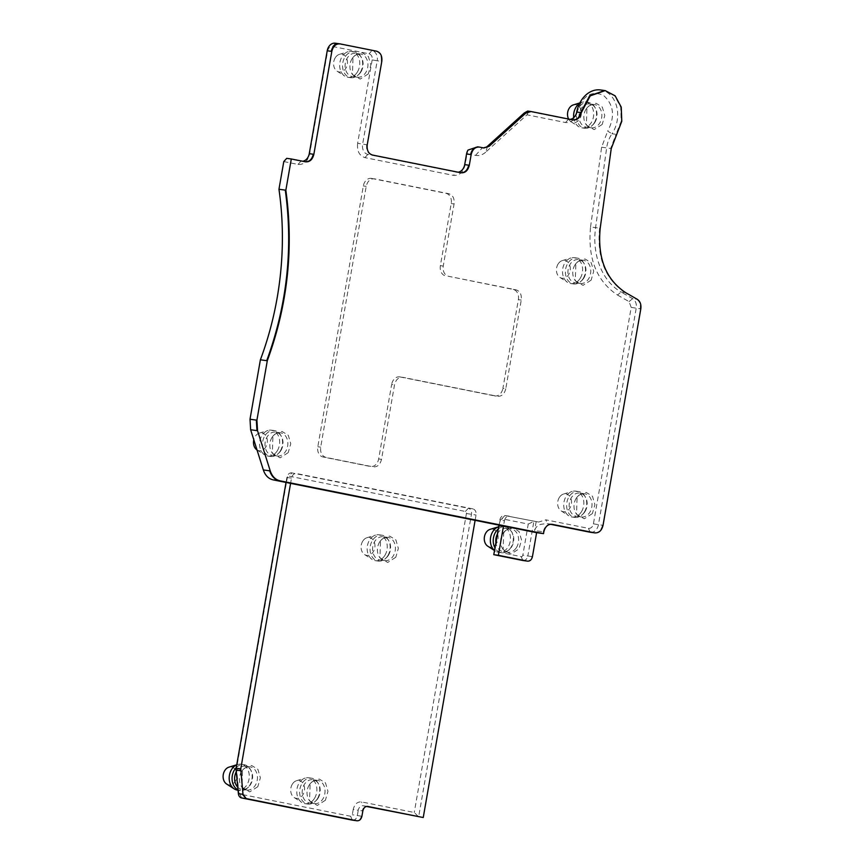 <?xml version="1.0" encoding="UTF-8"?>
<svg xmlns="http://www.w3.org/2000/svg" width="864" height="864" viewBox="0 0 864 864"><rect width="100%" height="100%" fill="white"/><g stroke="black" fill="none" stroke-linecap="round" stroke-linejoin="round"><path stroke-width="0.65" stroke-dasharray="4.32 3.24" d="M286.708 158.339L300.953 161.19A9.007 6.89 97.9 0 0 301.266 161.244A9.007 6.89 97.9 0 0 302.67 161.255M283.792 161.568L298.026 164.419C303.901 164.84 307.778 161.33 309.658 153.9L327.618 50.998C328.428 47.812 330.091 46.3 332.608 46.483L335.524 43.254L376.574 51.192M332.608 46.483L369.058 53.784C371.466 54.594 372.503 56.646 372.179 59.918L377.19 60.782L362.632 144.169A9.007 6.89 97.9 0 0 367.848 154.397L456.386 172.141A9.007 6.89 97.9 0 0 456.7 172.195A9.007 6.89 97.9 0 0 458.114 172.206M479.466 147.096L482.393 147.776A9.007 6.89 97.9 0 0 482.706 147.83A9.007 6.89 97.9 0 0 483.365 147.884M487.62 146.135L485.676 152.194L526.986 114.815L528.79 111.359L568.458 119.308A9.007 6.89 97.9 0 0 568.771 119.362A9.007 6.89 97.9 0 0 570.175 119.372M528.79 111.359L531.014 111.521M576.72 112.018L577.109 112.331C582.174 96.055 590.9 90.353 603.277 95.213C613.85 104.49 615.319 116.478 607.684 131.155L611.993 133.747A27.032 20.66 97.9 0 0 606.647 147.906L595.588 227.632A63.061 48.222 97.9 0 0 621.076 292.043L625.687 292.68M590.749 532.321A9.007 6.89 97.9 0 0 598.428 524.718L636.206 308.254A9.007 6.89 97.9 0 0 632.632 298.642L621.076 292.043L617.512 295.034C596.549 281.081 587.574 258.379 590.555 226.93L600.188 228.269M617.512 295.034L629.057 301.622L631.206 307.39L593.428 523.854C592.618 527.04 590.954 528.541 588.438 528.358L545.854 519.826L547.538 523.692L550.433 524.275M504.436 520.711C505.235 517.525 506.898 516.024 509.414 516.197L504.63 515.527A5.411 4.136 97.9 0 0 499.824 520.074L504.436 520.711L503.496 526.036M366.487 806.447L363.215 805.788A5.411 4.136 97.9 0 0 363.031 805.756A5.411 4.136 97.9 0 0 358.236 810.302L353.225 809.438C354.575 804.136 357.34 801.63 361.541 801.922L414.256 812.484L418.64 816.89L471.442 514.382A5.411 4.136 97.9 0 0 468.31 508.248L472.91 508.885C475.319 509.695 476.366 511.736 476.042 515.02L475.114 520.344M472.91 508.885L296.503 473.537C293.976 473.353 292.324 474.865 291.514 478.04L290.585 483.365M291.708 472.867L291.902 472.9A5.411 4.136 97.9 0 0 291.708 472.867A5.411 4.136 97.9 0 0 286.913 477.403L286.027 482.458M372.179 59.918L357.631 143.316L367.232 144.806M485.676 152.194C482.522 154.948 479.131 156.017 475.524 155.38L467.068 153.684L465.102 164.851C463.223 172.282 459.346 175.792 453.47 175.37L364.921 157.626C359.305 155.736 356.875 150.973 357.631 143.316M577.109 112.331C575.154 119.567 571.298 122.98 565.531 122.537L526.986 114.815M590.555 226.93L601.614 147.204L607.684 131.155M538.618 522.05L504.814 515.56L538.618 522.05L545.854 519.826M505.775 388.768C504.436 394.07 501.66 396.576 497.47 396.284L402.84 377.32C398.639 377.017 395.874 379.523 394.524 384.836L381.521 459.356C380.182 464.659 377.417 467.165 373.216 466.873L325.901 457.391C321.883 456.041 320.144 452.639 320.684 447.163L366.206 186.354C367.546 181.04 370.321 178.535 374.512 178.837L448.87 193.73C452.876 195.08 454.615 198.493 454.075 203.958L443.243 266.058C442.703 271.523 444.442 274.936 448.448 276.286L516.046 289.829C520.063 291.179 521.791 294.581 521.251 300.056L505.775 388.768L502.891 388.368L518.378 299.657A9.007 6.89 97.9 0 0 513.173 289.429L448.448 276.286M494.899 395.939L494.586 395.885A9.007 6.89 97.9 0 0 494.899 395.939A9.007 6.89 97.9 0 0 502.891 388.368M371.326 178.384L371.639 178.438A9.007 6.89 97.9 0 0 371.326 178.384A9.007 6.89 97.9 0 0 363.334 185.954L317.812 446.764A9.007 6.89 97.9 0 0 323.028 456.991L370.343 466.474A9.007 6.89 97.9 0 0 370.656 466.528A9.007 6.89 97.9 0 0 378.648 458.957L391.651 384.437L394.524 384.836M399.643 376.866L399.956 376.92A9.007 6.89 97.9 0 0 399.643 376.866A9.007 6.89 97.9 0 0 391.651 384.437M288.198 452.65L280.109 457.844L272.344 453.254L272.916 436.612L275 434.095L282.01 431.449L288.295 435.294L290.768 443.761L288.198 452.65M602.219 124.438L594.13 129.632L586.364 125.053L586.937 108.41L589.021 105.894L596.03 103.237L602.316 107.082L604.789 115.549L602.219 124.438M368.302 73.894L360.202 79.088L352.436 74.498L353.009 57.856L355.093 55.339L362.102 52.693L368.399 56.538L370.861 64.994L368.302 73.894M592.369 513.594L584.269 518.789L576.515 514.21L577.076 497.567L579.161 495.05L586.17 492.394L592.466 496.249L594.929 504.706L592.369 513.594M591.138 280.141L583.049 285.336L575.284 280.746L575.845 264.103L577.93 261.587L584.939 258.941L591.235 262.786L593.708 271.253L591.138 280.141M376.002 51.116C380.02 52.466 381.758 55.868 381.218 61.344L377.19 60.782A9.007 6.89 97.9 0 0 371.974 50.555L369.058 53.784M467.068 153.684L468.018 150.066M604.897 90.569L614.725 95.915L620.719 107.212L621.194 121.316L616.021 134.298L611.993 133.747A27.032 20.66 97.9 0 0 616.648 106.488A27.032 20.66 97.9 0 0 600.588 89.964M551.524 524.243L547.538 523.692A9.007 6.89 97.9 0 0 547.225 523.649A9.007 6.89 97.9 0 0 546.156 523.606L540.875 524.34C537.646 525.28 535.561 527.353 534.632 530.572L543.834 531.846M536.177 521.705L534.632 530.572M528.25 524.07L533.876 521.392L527.839 555.984L522.839 555.12A1.804 1.382 -82.1 0 1 521.176 556.632L494.813 551.34L500.234 520.301L501.898 518.789L528.25 524.07L522.839 555.12M523.228 560.542A5.411 4.136 97.9 0 0 527.839 555.984L531.868 556.546C531.058 559.732 529.405 561.233 526.878 561.049M501.898 518.789L504.814 515.56A5.411 4.136 97.9 0 0 504.63 515.527M465.394 511.477L468.31 508.248L291.902 472.9L288.976 476.129L465.394 511.477A1.804 1.382 -82.1 0 1 466.43 513.518L414.256 812.484M371.639 178.438L445.997 193.331A9.007 6.89 97.9 0 1 451.202 203.558L440.37 265.658A9.007 6.89 97.9 0 0 445.576 275.886M399.956 376.92L494.586 395.885M272.084 437.314A11.707 8.953 97.9 0 0 271.588 452.002A11.707 8.953 97.9 0 0 277.225 455.998A11.707 8.953 97.9 0 0 285.574 451.472A11.707 8.953 97.9 0 0 287.345 439.776A11.707 8.953 97.9 0 0 280.433 432.788A11.707 8.953 97.9 0 0 273.931 435.1A11.707 8.953 97.9 0 0 272.084 437.314M586.105 109.112A11.707 8.953 97.9 0 0 585.608 123.8A11.707 8.953 97.9 0 0 591.246 127.786A11.707 8.953 97.9 0 0 599.594 123.26A11.707 8.953 97.9 0 0 601.366 111.564A11.707 8.953 97.9 0 0 594.454 104.587A11.707 8.953 97.9 0 0 587.952 106.888A11.707 8.953 97.9 0 0 586.105 109.112M352.177 58.558A11.707 8.953 97.9 0 0 351.68 73.246A11.707 8.953 97.9 0 0 357.318 77.242A11.707 8.953 97.9 0 0 365.677 72.706A11.707 8.953 97.9 0 0 367.448 61.02A11.707 8.953 97.9 0 0 360.536 54.032A11.707 8.953 97.9 0 0 354.024 56.344A11.707 8.953 97.9 0 0 352.177 58.558M576.245 498.269A11.707 8.953 97.9 0 0 575.748 512.957A11.707 8.953 97.9 0 0 581.386 516.942A11.707 8.953 97.9 0 0 589.745 512.417A11.707 8.953 97.9 0 0 591.516 500.72A11.707 8.953 97.9 0 0 584.604 493.744A11.707 8.953 97.9 0 0 578.092 496.044A11.707 8.953 97.9 0 0 576.245 498.269M575.024 264.816A11.707 8.953 97.9 0 0 574.517 279.493A11.707 8.953 97.9 0 0 580.165 283.489A11.707 8.953 97.9 0 0 588.514 278.964A11.707 8.953 97.9 0 0 590.285 267.268A11.707 8.953 97.9 0 0 583.373 260.28A11.707 8.953 97.9 0 0 576.86 262.591A11.707 8.953 97.9 0 0 575.024 264.816M503.68 532.861L505.775 530.356L512.784 527.699L519.07 531.544L521.543 540.011L518.972 548.899L510.883 554.094L503.118 549.504L503.68 532.861M498.949 525.118L500.234 520.301M493.787 554.666L494.813 551.34M353.225 809.438L352.296 814.763L350.644 816.264L239.9 794.07L238.831 792.655L236.563 768.452L287.312 477.63A1.804 1.382 -82.1 0 1 288.976 476.129M280.746 450.803A11.707 8.953 -82.1 0 1 278.899 453.017A11.707 8.953 -82.1 0 1 272.387 455.328A11.707 8.953 -82.1 0 1 265.475 448.34A11.707 8.953 -82.1 0 1 267.257 436.655A11.707 8.953 -82.1 0 1 275.605 432.119A11.707 8.953 -82.1 0 1 281.243 436.115A11.707 8.953 -82.1 0 1 280.746 450.803M594.767 122.591A11.707 8.953 -82.1 0 1 592.92 124.805A11.707 8.953 -82.1 0 1 586.408 127.116A11.707 8.953 -82.1 0 1 579.496 120.128A11.707 8.953 -82.1 0 1 581.278 108.443A11.707 8.953 -82.1 0 1 589.626 103.918A11.707 8.953 -82.1 0 1 595.264 107.903A11.707 8.953 -82.1 0 1 594.767 122.591M360.839 72.047A11.707 8.953 -82.1 0 1 359.003 74.261A11.707 8.953 -82.1 0 1 352.49 76.572A11.707 8.953 -82.1 0 1 345.578 69.584A11.707 8.953 -82.1 0 1 347.35 57.888A11.707 8.953 -82.1 0 1 355.698 53.363A11.707 8.953 -82.1 0 1 361.336 57.359A11.707 8.953 -82.1 0 1 360.839 72.047M584.906 511.747A11.707 8.953 -82.1 0 1 583.07 513.972A11.707 8.953 -82.1 0 1 576.558 516.272A11.707 8.953 -82.1 0 1 569.646 509.296A11.707 8.953 -82.1 0 1 571.417 497.599A11.707 8.953 -82.1 0 1 579.766 493.074A11.707 8.953 -82.1 0 1 585.414 497.059A11.707 8.953 -82.1 0 1 584.906 511.747M583.686 278.294A11.707 8.953 -82.1 0 1 581.839 280.508A11.707 8.953 -82.1 0 1 575.327 282.82A11.707 8.953 -82.1 0 1 568.415 275.832A11.707 8.953 -82.1 0 1 570.186 264.146A11.707 8.953 -82.1 0 1 578.545 259.61A11.707 8.953 -82.1 0 1 584.183 263.606A11.707 8.953 -82.1 0 1 583.686 278.294M516.348 547.722A11.707 8.953 97.9 0 0 518.119 536.026A11.707 8.953 97.9 0 0 511.207 529.038A11.707 8.953 97.9 0 0 504.695 531.349A11.707 8.953 97.9 0 0 502.859 533.574A11.707 8.953 97.9 0 0 502.362 548.251A11.707 8.953 97.9 0 0 508 552.247A11.707 8.953 97.9 0 0 516.348 547.722M257.807 786.704L249.718 791.899L241.952 787.309L242.514 770.666L244.609 768.15L251.618 765.504L257.904 769.349L260.377 777.816L257.807 786.704M325.404 800.248L317.304 805.442L309.55 800.852L310.111 784.21L312.196 781.704L319.205 779.047L325.501 782.892L327.964 791.359L325.404 800.248M395.788 557.269L387.698 562.464L379.933 557.874L380.495 541.231L382.59 538.726L389.599 536.069L395.885 539.914L398.358 548.381L395.788 557.269M280.033 451.408A13.068 9.99 -82.1 0 1 277.97 453.881A13.068 9.99 -82.1 0 1 270.713 456.462A13.068 9.99 -82.1 0 1 263.002 448.664A13.068 9.99 -82.1 0 1 264.978 435.629A13.068 9.99 -82.1 0 1 274.298 430.574A13.068 9.99 -82.1 0 1 280.584 435.024A13.068 9.99 -82.1 0 1 280.033 451.408M594.054 123.196A13.068 9.99 -82.1 0 1 591.991 125.68A13.068 9.99 -82.1 0 1 584.734 128.25A13.068 9.99 -82.1 0 1 577.022 120.463A13.068 9.99 -82.1 0 1 578.999 107.417A13.068 9.99 -82.1 0 1 588.319 102.362A13.068 9.99 -82.1 0 1 594.605 106.812A13.068 9.99 -82.1 0 1 594.054 123.196M360.126 72.652A13.068 9.99 -82.1 0 1 358.074 75.125A13.068 9.99 -82.1 0 1 350.806 77.695A13.068 9.99 -82.1 0 1 343.094 69.908A13.068 9.99 -82.1 0 1 345.071 56.873A13.068 9.99 -82.1 0 1 354.391 51.818A13.068 9.99 -82.1 0 1 360.677 56.268A13.068 9.99 -82.1 0 1 360.126 72.652M584.194 512.352A13.068 9.99 -82.1 0 1 582.142 514.836A13.068 9.99 -82.1 0 1 574.873 517.406A13.068 9.99 -82.1 0 1 567.173 509.62A13.068 9.99 -82.1 0 1 569.149 496.573A13.068 9.99 -82.1 0 1 578.459 491.53A13.068 9.99 -82.1 0 1 584.755 495.979A13.068 9.99 -82.1 0 1 584.194 512.352M582.962 278.899A13.068 9.99 -82.1 0 1 580.91 281.372A13.068 9.99 -82.1 0 1 573.653 283.954A13.068 9.99 -82.1 0 1 565.942 276.156A13.068 9.99 -82.1 0 1 567.918 263.12A13.068 9.99 -82.1 0 1 577.228 258.066A13.068 9.99 -82.1 0 1 583.524 262.516A13.068 9.99 -82.1 0 1 582.962 278.899M497.405 533.974A11.707 8.953 -82.1 0 1 498.02 532.904A11.707 8.953 -82.1 0 1 506.38 528.368A11.707 8.953 -82.1 0 1 512.017 532.364A11.707 8.953 -82.1 0 1 511.52 547.052A11.707 8.953 -82.1 0 1 509.674 549.266A11.707 8.953 -82.1 0 1 503.161 551.578A11.707 8.953 -82.1 0 1 495.882 542.711M352.696 820.184A5.411 4.136 -82.1 0 0 357.307 815.627L358.236 810.302L362.264 810.853C363.064 807.667 364.727 806.166 367.243 806.35L367.632 806.393M241.693 771.368A11.707 8.953 97.9 0 0 241.196 786.056A11.707 8.953 97.9 0 0 246.834 790.052A11.707 8.953 97.9 0 0 255.182 785.516A11.707 8.953 97.9 0 0 256.954 773.831A11.707 8.953 97.9 0 0 250.042 766.843A11.707 8.953 97.9 0 0 243.529 769.154A11.707 8.953 97.9 0 0 241.693 771.368M309.28 784.922A11.707 8.953 97.9 0 0 308.783 799.6A11.707 8.953 97.9 0 0 314.42 803.596A11.707 8.953 97.9 0 0 322.78 799.07A11.707 8.953 97.9 0 0 324.551 787.374A11.707 8.953 97.9 0 0 317.639 780.386A11.707 8.953 97.9 0 0 311.126 782.698A11.707 8.953 97.9 0 0 309.28 784.922M379.674 541.944A11.707 8.953 97.9 0 0 379.177 556.621A11.707 8.953 97.9 0 0 384.815 560.617A11.707 8.953 97.9 0 0 393.163 556.092A11.707 8.953 97.9 0 0 394.934 544.396A11.707 8.953 97.9 0 0 388.022 537.408A11.707 8.953 97.9 0 0 381.51 539.719A11.707 8.953 97.9 0 0 379.674 541.944M277.15 451.008A13.068 9.99 -82.1 0 1 267.84 456.062A13.068 9.99 -82.1 0 1 264.643 454.864A13.068 9.99 -82.1 0 1 262.105 435.229A13.068 9.99 -82.1 0 1 268.013 430.466A13.068 9.99 -82.1 0 1 271.415 430.175A13.068 9.99 -82.1 0 1 279.126 437.972A13.068 9.99 -82.1 0 1 277.15 451.008M579.614 103.41A13.068 9.99 -82.1 0 1 582.034 102.254A13.068 9.99 -82.1 0 1 585.436 101.974A13.068 9.99 -82.1 0 1 593.147 109.76A13.068 9.99 -82.1 0 1 591.17 122.796A13.068 9.99 -82.1 0 1 581.861 127.85A13.068 9.99 -82.1 0 1 578.664 126.652A13.068 9.99 -82.1 0 1 573.696 117.666M357.242 72.252A13.068 9.99 -82.1 0 1 347.933 77.306A13.068 9.99 -82.1 0 1 344.736 76.108A13.068 9.99 -82.1 0 1 342.198 56.473A13.068 9.99 -82.1 0 1 348.106 51.71A13.068 9.99 -82.1 0 1 351.518 51.419A13.068 9.99 -82.1 0 1 359.23 59.216A13.068 9.99 -82.1 0 1 357.242 72.252M581.321 511.963A13.068 9.99 -82.1 0 1 572 517.007A13.068 9.99 -82.1 0 1 568.804 515.808A13.068 9.99 -82.1 0 1 566.266 496.174A13.068 9.99 -82.1 0 1 572.184 491.411A13.068 9.99 -82.1 0 1 575.586 491.13A13.068 9.99 -82.1 0 1 583.297 498.917A13.068 9.99 -82.1 0 1 581.321 511.963M580.09 278.5A13.068 9.99 -82.1 0 1 570.769 283.554A13.068 9.99 -82.1 0 1 567.572 282.355A13.068 9.99 -82.1 0 1 565.034 262.721A13.068 9.99 -82.1 0 1 570.953 257.958A13.068 9.99 -82.1 0 1 574.355 257.666A13.068 9.99 -82.1 0 1 582.066 265.464A13.068 9.99 -82.1 0 1 580.09 278.5M498.269 528.984A13.068 9.99 -82.1 0 1 505.073 526.824A13.068 9.99 -82.1 0 1 511.358 531.274A13.068 9.99 -82.1 0 1 510.797 547.657A13.068 9.99 -82.1 0 1 508.745 550.13A13.068 9.99 -82.1 0 1 501.487 552.712A13.068 9.99 -82.1 0 1 494.975 547.884M236.25 771.768A11.707 8.953 -82.1 0 1 236.855 770.699A11.707 8.953 -82.1 0 1 245.214 766.174A11.707 8.953 -82.1 0 1 250.852 770.17A11.707 8.953 -82.1 0 1 250.355 784.858A11.707 8.953 -82.1 0 1 248.508 787.072A11.707 8.953 -82.1 0 1 241.996 789.383A11.707 8.953 -82.1 0 1 237.751 787.18M317.941 798.401A11.707 8.953 -82.1 0 1 316.105 800.615A11.707 8.953 -82.1 0 1 309.593 802.926A11.707 8.953 -82.1 0 1 302.681 795.938A11.707 8.953 -82.1 0 1 304.452 784.253A11.707 8.953 -82.1 0 1 312.8 779.717A11.707 8.953 -82.1 0 1 318.449 783.713A11.707 8.953 -82.1 0 1 317.941 798.401M388.336 555.422A11.707 8.953 -82.1 0 1 386.489 557.636A11.707 8.953 -82.1 0 1 379.976 559.948A11.707 8.953 -82.1 0 1 373.064 552.96A11.707 8.953 -82.1 0 1 374.836 541.274A11.707 8.953 -82.1 0 1 383.195 536.738A11.707 8.953 -82.1 0 1 388.832 540.734A11.707 8.953 -82.1 0 1 388.336 555.422M256.986 449.939A9.007 6.89 97.9 0 0 265.615 447.282A9.007 6.89 97.9 0 0 266.501 436.946A9.007 6.89 97.9 0 0 259.308 433.112A9.007 6.89 97.9 0 0 255.236 436.406A9.007 6.89 97.9 0 0 253.811 439.798M568.631 119.059A9.007 6.89 97.9 0 0 571.007 121.738A9.007 6.89 97.9 0 0 579.636 119.081A9.007 6.89 97.9 0 0 580.522 108.745A9.007 6.89 97.9 0 0 573.329 104.911M335.329 57.65A9.007 6.89 97.9 0 0 337.079 71.183A9.007 6.89 97.9 0 0 345.708 68.526A9.007 6.89 97.9 0 0 346.594 58.19A9.007 6.89 97.9 0 0 339.412 54.356A9.007 6.89 97.9 0 0 335.329 57.65M559.397 497.351A9.007 6.89 97.9 0 0 561.146 510.894A9.007 6.89 97.9 0 0 569.776 508.237A9.007 6.89 97.9 0 0 570.661 497.902A9.007 6.89 97.9 0 0 563.479 494.068A9.007 6.89 97.9 0 0 559.397 497.351M558.176 263.898A9.007 6.89 97.9 0 0 559.915 277.43A9.007 6.89 97.9 0 0 568.555 274.774A9.007 6.89 97.9 0 0 569.441 264.438A9.007 6.89 97.9 0 0 562.248 260.604A9.007 6.89 97.9 0 0 558.176 263.898M498.658 526.748A13.068 9.99 -82.1 0 1 498.787 526.716A13.068 9.99 -82.1 0 1 502.189 526.424A13.068 9.99 -82.1 0 1 509.9 534.222A13.068 9.99 -82.1 0 1 507.924 547.258A13.068 9.99 -82.1 0 1 498.614 552.312A13.068 9.99 -82.1 0 1 495.407 551.113A13.068 9.99 -82.1 0 1 494.521 550.465M236.272 767.567A13.068 9.99 -82.1 0 1 243.907 764.629A13.068 9.99 -82.1 0 1 250.193 769.079A13.068 9.99 -82.1 0 1 249.631 785.462A13.068 9.99 -82.1 0 1 247.579 787.936A13.068 9.99 -82.1 0 1 240.322 790.517A13.068 9.99 -82.1 0 1 238 789.804M317.228 799.006A13.068 9.99 -82.1 0 1 315.176 801.479A13.068 9.99 -82.1 0 1 307.908 804.06A13.068 9.99 -82.1 0 1 300.197 796.262A13.068 9.99 -82.1 0 1 302.184 783.227A13.068 9.99 -82.1 0 1 311.494 778.172A13.068 9.99 -82.1 0 1 317.79 782.622A13.068 9.99 -82.1 0 1 317.228 799.006M387.612 556.027A13.068 9.99 -82.1 0 1 385.56 558.5A13.068 9.99 -82.1 0 1 378.302 561.082A13.068 9.99 -82.1 0 1 370.591 553.284A13.068 9.99 -82.1 0 1 372.568 540.248A13.068 9.99 -82.1 0 1 381.888 535.194A13.068 9.99 -82.1 0 1 388.174 539.644A13.068 9.99 -82.1 0 1 387.612 556.027M487.76 546.188A9.007 6.89 97.9 0 0 496.39 543.542A9.007 6.89 97.9 0 0 497.275 533.196A9.007 6.89 97.9 0 0 490.082 529.373M236.747 764.834A13.068 9.99 -82.1 0 1 237.622 764.521A13.068 9.99 -82.1 0 1 241.024 764.23A13.068 9.99 -82.1 0 1 248.735 772.027A13.068 9.99 -82.1 0 1 246.758 785.063A13.068 9.99 -82.1 0 1 237.449 790.117M314.356 798.606A13.068 9.99 -82.1 0 1 305.035 803.66A13.068 9.99 -82.1 0 1 301.838 802.462A13.068 9.99 -82.1 0 1 299.3 782.827A13.068 9.99 -82.1 0 1 305.219 778.064A13.068 9.99 -82.1 0 1 308.621 777.773A13.068 9.99 -82.1 0 1 316.332 785.57A13.068 9.99 -82.1 0 1 314.356 798.606M384.739 555.628A13.068 9.99 -82.1 0 1 375.43 560.682A13.068 9.99 -82.1 0 1 372.222 559.483A13.068 9.99 -82.1 0 1 369.695 539.849A13.068 9.99 -82.1 0 1 375.602 535.086A13.068 9.99 -82.1 0 1 379.004 534.794A13.068 9.99 -82.1 0 1 386.716 542.592A13.068 9.99 -82.1 0 1 384.739 555.628M226.595 783.994A9.007 6.89 97.9 0 0 235.224 781.337A9.007 6.89 97.9 0 0 236.11 771.001A9.007 6.89 97.9 0 0 228.917 767.167M292.432 784.004A9.007 6.89 97.9 0 0 294.181 797.537A9.007 6.89 97.9 0 0 302.81 794.88A9.007 6.89 97.9 0 0 303.696 784.544A9.007 6.89 97.9 0 0 296.514 780.71A9.007 6.89 97.9 0 0 292.432 784.004M362.826 541.026A9.007 6.89 97.9 0 0 364.576 554.558A9.007 6.89 97.9 0 0 373.205 551.902A9.007 6.89 97.9 0 0 374.09 541.566A9.007 6.89 97.9 0 0 366.898 537.732A9.007 6.89 97.9 0 0 362.826 541.026M361.908 816.253L361.336 816.178C360.526 819.364 358.862 820.865 356.346 820.692M367.448 806.371L363.215 805.788L361.541 801.922M362.837 810.94L362.264 810.853M532.44 556.621L531.868 556.546M298.026 164.419L300.953 161.19L305.554 161.827M304.981 161.752L305.575 161.838M335.524 43.254L340.124 43.891M381.218 61.344L381.791 61.42M366.66 144.731C366.12 150.196 367.859 153.608 371.876 154.958L372.449 155.034M460.415 172.703L456.386 172.141L453.47 175.37M364.921 157.626L367.848 154.397L371.876 154.958M475.524 155.38L482.393 147.776L483.883 147.982M483.3 147.906L483.894 147.992M565.531 122.537L568.458 119.308L573.059 119.945M572.486 119.869L573.08 119.956M601.614 147.204L610.675 148.457L616.021 134.298L616.594 134.384M610.675 148.457L611.248 148.543M599.616 228.182C596.786 257.926 605.286 279.407 625.104 292.604M629.057 301.622L632.632 298.642L637.232 299.279M636.66 299.203C639.598 301.19 640.796 304.387 640.235 308.815L640.807 308.891M593.428 523.854L603.029 525.344M631.206 307.39L640.235 308.815M602.456 525.269C601.117 530.582 598.342 533.088 594.151 532.786M543.262 531.77C544.601 526.468 547.366 523.962 551.567 524.254L551.837 524.286M588.438 528.358L590.123 532.235M466.43 513.518L476.042 515.02M287.312 477.63L291.514 478.04M518.378 299.657L521.251 300.056M513.173 289.429L516.046 289.829M440.37 265.658L443.243 266.058M451.202 203.558L454.075 203.958M445.997 193.331L448.87 193.73M363.334 185.954L366.206 186.354M317.812 446.764L320.684 447.163M323.028 456.991L325.901 457.391M378.648 458.957L381.521 459.356M521.176 556.632L522.86 560.498M236.531 769.079L236.088 770.105M361.336 816.178L352.296 814.763M350.644 816.264L352.318 820.13M241.574 797.936L239.9 794.07M238.831 792.655L238.378 793.67M305.856 161.881L301.266 161.244M461.3 172.832L456.7 172.195M484.175 148.036L482.706 147.83M573.361 119.999L568.771 119.362M547.225 523.649L551.254 524.2M271.588 452.002L272.344 453.254M273.931 435.1L275 434.095M585.608 123.8L586.364 125.053M587.952 106.888L589.021 105.894M351.68 73.246L352.436 74.498M354.024 56.344L355.093 55.339M575.748 512.957L576.515 514.21M578.092 496.044L579.161 495.05M574.517 279.493L575.284 280.746M576.86 262.591L577.93 261.587M277.225 455.998L272.387 455.328M280.433 432.788L275.605 432.119M591.246 127.786L586.408 127.116M594.454 104.587L589.626 103.918M357.318 77.242L352.49 76.572M360.536 54.032L355.698 53.363M581.386 516.942L576.558 516.272M584.604 493.744L579.766 493.074M580.165 283.489L575.327 282.82M583.373 260.28L578.545 259.61M504.695 531.349L505.775 530.345M502.362 548.251L503.118 549.504M363.031 805.756L367.06 806.317M278.899 453.017L277.97 453.881M281.243 436.115L280.584 435.024M592.92 124.805L591.991 125.68M595.264 107.903L594.605 106.812M359.003 74.261L358.074 75.125M361.336 57.359L360.677 56.268M583.07 513.972L582.142 514.836M585.414 497.059L584.755 495.979M581.839 280.508L580.91 281.372M584.183 263.606L583.524 262.516M511.207 529.038L506.38 528.368M508 552.247L503.161 551.578M241.196 786.056L241.952 787.309M243.529 769.154L244.609 768.15M308.783 799.6L309.55 800.852M311.126 782.698L312.196 781.693M379.177 556.621L379.933 557.874M381.51 539.719L382.59 538.715M270.713 456.462L267.84 456.062M274.298 430.574L271.415 430.175M584.734 128.25L581.861 127.85M588.319 102.362L585.436 101.974M350.806 77.695L347.933 77.306M354.391 51.818L351.518 51.419M574.873 517.406L572 517.007M578.459 491.53L575.586 491.13M573.653 283.954L570.769 283.554M577.228 258.066L574.355 257.666M512.017 532.364L511.358 531.274M509.674 549.266L508.745 550.13M246.834 790.052L241.996 789.383M250.042 766.843L245.214 766.174M314.42 803.596L309.593 802.926M317.639 780.386L312.8 779.717M384.815 560.617L379.976 559.948M388.022 537.408L383.195 536.738M257.018 449.971L264.643 454.864M259.308 433.112L268.013 430.466M571.007 121.738L578.664 126.652M579.863 102.913L582.034 102.254M337.079 71.183L344.736 76.108M339.412 54.356L348.106 51.71M561.146 510.894L568.804 515.808M563.479 494.068L572.184 491.411M559.915 277.43L567.572 282.355M562.248 260.604L570.953 257.958M505.073 526.824L502.189 526.424M501.487 552.712L498.614 552.312M248.508 787.072L247.579 787.936M250.852 770.17L250.193 769.079M316.105 800.615L315.176 801.479M318.449 783.713L317.79 782.622M386.489 557.636L385.56 558.5M388.832 540.734L388.174 539.644M494.51 550.53L495.407 551.113M240.322 790.517L238.043 790.193M243.907 764.629L241.024 764.23M307.908 804.06L305.035 803.66M311.494 778.172L308.621 777.773M378.302 561.082L375.43 560.682M381.888 535.194L379.004 534.794M236.758 764.78L237.622 764.521M294.181 797.537L301.838 802.462M296.514 780.71L305.219 778.064M364.576 554.558L372.222 559.483M366.898 537.732L375.602 535.086"/><path stroke-width="1.3" d="M367.632 806.393L367.816 806.425C365.299 806.252 363.636 807.754 362.837 810.94L361.908 816.253C361.098 819.439 359.435 820.951 356.918 820.768L246.175 798.574L242.978 794.308L240.754 768.874L290.585 483.365L475.114 520.344L423.241 817.528L366.487 806.447M357.102 820.8L356.346 820.692L357.102 820.8M503.496 526.036L536.62 532.667L532.44 556.621C531.641 559.807 529.978 561.308 527.461 561.136L498.388 555.304L503.496 526.036L475.114 520.344M527.645 561.168L526.878 561.049L527.645 561.168M290.585 483.365L273.132 479.866C268.488 478.775 265.216 475.459 263.336 469.94L250.636 429.754L250.009 419.234L260.388 359.791L267.289 360.752C287.669 305.154 293.857 248.303 285.854 190.21L291.308 158.976L305.856 161.881M260.388 359.791A270.281 206.647 97.9 0 0 278.953 189.248L285.854 190.21M305.554 161.827C309.744 162.13 312.52 159.624 313.859 154.31L331.819 51.408C333.158 46.094 335.934 43.589 340.124 43.891L376.574 51.192C380.592 52.542 382.331 55.955 381.791 61.42L367.232 144.806C366.692 150.282 368.431 153.684 372.449 155.034L460.998 172.778C465.188 173.081 467.964 170.575 469.303 165.262L471.161 154.613C472.5 149.31 475.265 146.804 479.466 147.096L483.883 147.982L489.11 146.34L525.787 113.162L531.014 111.521L573.059 119.945C577.174 120.258 579.928 117.828 581.321 112.655L590.242 95.85L605.189 90.601L615.136 95.828L621.248 107.125L621.778 121.306L611.248 148.543L600.188 228.269C597.359 258.012 605.858 279.482 625.687 292.68L637.232 299.279C640.17 301.266 641.369 304.474 640.807 308.891L603.029 525.344C601.69 530.658 598.925 533.164 594.724 532.861L552.139 524.329C547.949 524.038 545.173 526.543 543.834 531.846L543.521 533.628L280.033 480.827C275.389 479.725 272.117 476.42 270.238 470.902L257.537 430.715L256.91 420.185L267.289 360.752M595.037 532.915L594.151 532.786L595.037 532.915M483.365 147.884A9.007 6.89 97.9 0 0 487.62 146.135L524.297 112.957L527.71 111.056L531.014 111.521M458.114 172.206A9.007 6.89 97.9 0 0 464.702 164.624L466.56 153.976A9.007 6.89 97.9 0 1 468.018 150.066L477.662 146.837L479.466 147.096M335.524 43.254A9.007 6.89 97.9 0 0 335.21 43.2L340.124 43.891M278.953 189.248L283.792 161.568L286.708 158.339L291.308 158.976M302.67 161.255A9.007 6.89 97.9 0 0 309.258 153.673L327.218 50.771L331.819 51.408M550.433 524.275L590.123 532.235A9.007 6.89 97.9 0 0 590.436 532.278A9.007 6.89 97.9 0 0 590.749 532.321M536.62 532.667L543.521 533.628M335.21 43.2A9.007 6.89 97.9 0 0 327.218 50.771M570.175 119.372A9.007 6.89 97.9 0 0 576.72 112.018L581.321 112.655M572.486 119.869C576.601 120.182 579.355 117.752 580.748 112.568L589.669 95.774L604.616 90.526L600.588 89.964A27.032 20.66 97.9 0 0 576.72 112.018M498.949 525.118L493.787 554.666L522.86 560.498A5.411 4.136 97.9 0 0 523.044 560.531A5.411 4.136 97.9 0 0 523.228 560.542M286.027 482.458L236.153 768.236A5.411 4.136 97.9 0 0 236.088 770.105L238.378 793.67L242.406 794.232L246.175 798.574M495.882 542.711A11.707 8.953 -82.1 0 1 497.405 533.974M352.696 820.184A5.411 4.136 -82.1 0 1 352.512 820.163A5.411 4.136 -82.1 0 1 352.318 820.13L356.346 820.692M238.378 793.67A5.411 4.136 -82.1 0 0 241.574 797.936L352.318 820.13M573.696 117.666A13.068 9.99 -82.1 0 1 576.126 107.017A13.068 9.99 -82.1 0 1 579.614 103.41M494.975 547.884A13.068 9.99 -82.1 0 1 495.752 531.878A13.068 9.99 -82.1 0 1 498.269 528.984M237.751 787.18A11.707 8.953 -82.1 0 1 236.25 771.768M253.811 439.798A9.007 6.89 97.9 0 0 256.986 449.939L257.018 449.971M579.863 102.913L573.329 104.911A9.007 6.89 97.9 0 0 569.257 108.194A9.007 6.89 97.9 0 0 568.631 119.059M494.521 550.465A13.068 9.99 -82.1 0 1 492.88 531.479A13.068 9.99 -82.1 0 1 498.658 526.748M238 789.804A13.068 9.99 -82.1 0 1 234.587 769.684A13.068 9.99 -82.1 0 1 236.272 767.567M498.668 526.748L490.082 529.373A9.007 6.89 97.9 0 0 486.011 532.656A9.007 6.89 97.9 0 0 487.76 546.188L494.51 550.53M238.043 790.193L237.449 790.117A13.068 9.99 -82.1 0 1 234.241 788.918A13.068 9.99 -82.1 0 1 231.714 769.284A13.068 9.99 -82.1 0 1 236.747 764.834M236.758 764.78L228.917 767.167A9.007 6.89 97.9 0 0 224.845 770.461A9.007 6.89 97.9 0 0 226.595 783.994L234.241 788.918M493.787 554.666L498.388 555.304M367.448 806.371L423.241 817.528M240.689 770.742L240.106 770.656L240.181 768.787L240.754 768.874M242.978 794.308L242.406 794.232M356.713 820.735L352.512 820.163M527.256 561.103L523.044 560.531M266.717 360.666C287.086 305.068 293.285 248.227 285.282 190.123M250.009 419.234L256.91 420.185M304.981 161.752C309.172 162.043 311.947 159.538 313.286 154.235L313.859 154.31M309.258 153.673L313.286 154.235M331.247 51.332C332.586 46.019 335.351 43.513 339.552 43.816L339.239 43.762M460.415 172.703C464.616 172.994 467.381 170.489 468.72 165.186L469.303 165.262M466.56 153.976L471.161 154.613M464.702 164.624L468.72 165.186M470.578 154.537C471.928 149.224 474.692 146.718 478.894 147.02L478.58 146.966M483.3 147.906L489.11 146.34M524.297 112.957L525.787 113.162M487.62 146.135L488.538 146.264M525.204 113.087L530.14 111.391M594.745 532.872L590.436 532.278M590.123 532.235L594.151 532.786M273.132 479.866L280.033 480.827M279.461 480.751C274.817 479.65 271.544 476.334 269.665 470.826L270.238 470.902M250.636 429.754L257.537 430.715M263.336 469.94L269.665 470.826M256.964 430.628L256.338 420.109M522.86 560.498L526.878 561.049M236.153 768.236L240.181 768.787M236.088 770.105L240.106 770.656M241.574 797.936L245.603 798.498"/></g></svg>
